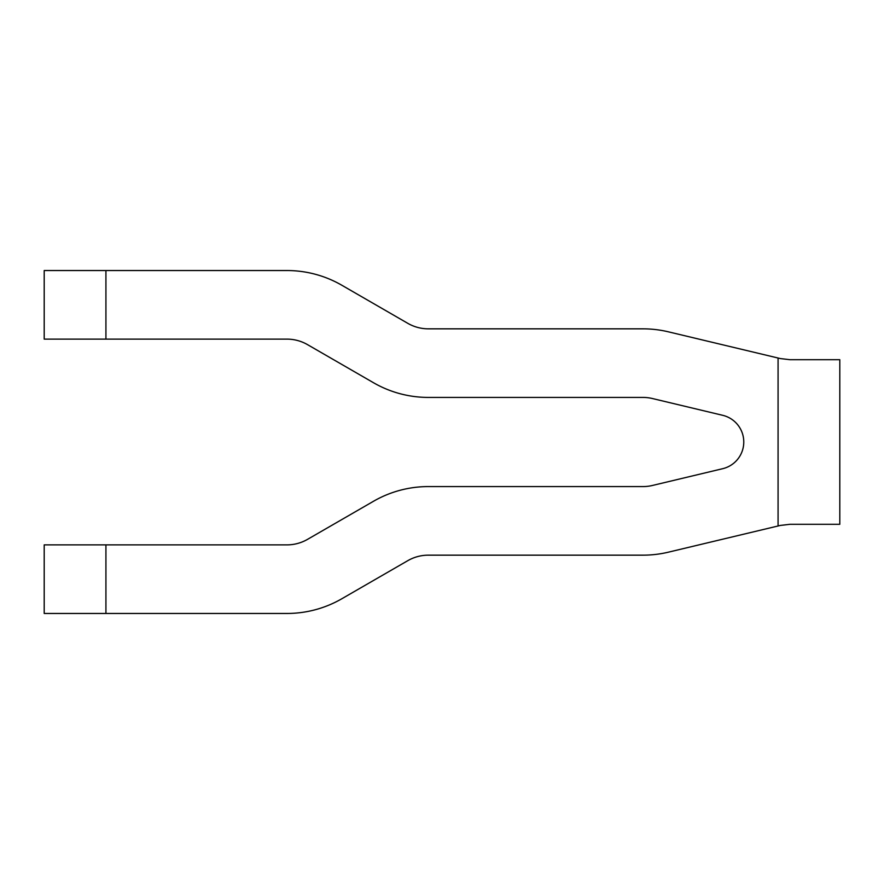 <?xml version="1.0" encoding="UTF-8"?>
<svg xmlns="http://www.w3.org/2000/svg" width="884" height="884" viewBox="0 0 884 884"><rect width="100%" height="100%" fill="white"/><g stroke="black" fill="none" stroke-linecap="round" stroke-linejoin="round"><path stroke-width="1.33" d="M105.925 339.124L44.2 339.124L44.2 270.537L286.946 270.537A109.738 109.738 0 0 1 341.81 285.234L407.778 323.323A41.15 41.15 0 0 0 428.353 328.837L642.911 328.837A109.738 109.738 0 0 1 668.403 331.832L780.384 358.572L789.942 359.7L839.8 359.7L839.8 524.3L789.942 524.3L780.384 525.428L668.403 552.168A109.738 109.738 0 0 1 642.911 555.163L428.353 555.163A41.15 41.15 0 0 0 407.778 560.677L341.81 598.766A109.738 109.738 0 0 1 286.946 613.463L105.925 613.463L105.925 544.875L286.946 544.875A41.15 41.15 0 0 0 307.522 539.362L373.479 501.283A109.738 109.738 0 0 1 428.353 486.576L642.911 486.576A41.15 41.15 0 0 0 652.469 485.46L722.714 468.686A27.437 27.437 0 0 0 722.714 415.314L652.469 398.54A41.15 41.15 0 0 0 642.911 397.424L428.353 397.424A109.738 109.738 0 0 1 373.479 382.717L307.522 344.638A41.15 41.15 0 0 0 286.946 339.124L105.925 339.124L105.925 270.537M105.925 613.463L44.2 613.463L44.2 544.875L105.925 544.875M778.075 525.98L778.075 358.02"/></g></svg>
